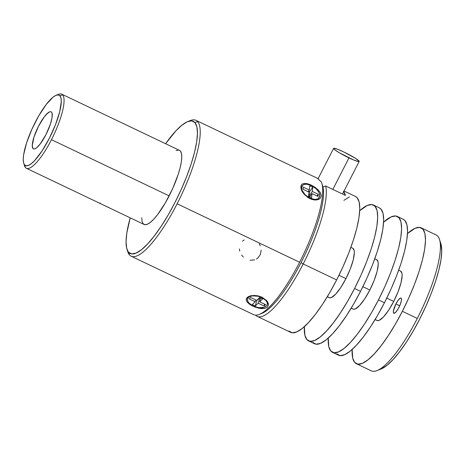 <?xml version="1.0" encoding="UTF-8"?>
<svg xmlns="http://www.w3.org/2000/svg" width="465" height="465" viewBox="0 0 465 465"><rect width="100%" height="100%" fill="white"/><g stroke="black" fill="none" stroke-linecap="round" stroke-linejoin="round"><path stroke-width="0.7" d="M189.052 121.127A75.278 19.053 115.5 0 1 195.98 120.325A75.278 19.053 115.5 0 1 197.654 121.609A75.278 19.053 115.5 0 1 177.13 203.775L299.605 262.248A75.278 19.053 -64.5 0 0 321.303 181.925L318.345 179.228L318.066 178.74L318.635 178.88M309.458 184.32L315.16 187.354L319.664 191.679L321.088 194.771L321.158 196.213L319.967 198.555L317.304 199.834L315.59 200.008L311.8 199.386L307.964 197.555L303.203 193.091L302.093 191.365L300.884 187.976L301.198 185.256L301.919 184.314L304.308 183.408L309.458 184.32M332.853 189.406L348.977 157.885A14.363 1.505 -152.9 0 1 333.603 148.382A14.363 1.505 -152.9 0 1 343.798 151.962L355.376 158.257L359.195 161.372L358.253 161.547L353.58 159.948L339.351 152.787L334.591 149.631L333.847 148.94L333.812 148.259L337.265 149.137L343.798 151.962A14.363 1.505 -152.9 0 1 359.178 161.465A14.363 1.505 -152.9 0 1 348.977 157.885L332.853 189.406M319.455 180.327L321.303 181.925A75.278 19.053 115.5 0 1 321.827 183.303A75.278 19.053 115.5 0 1 299.605 262.248A75.278 19.053 115.5 0 1 259.226 314.439L261.749 313.445A73.22 18.53 -64.5 0 0 301.029 262.679L303.192 263.957A75.278 19.053 -64.5 0 0 325.68 185.983L322.943 186.977A73.22 18.53 115.5 0 1 301.029 262.679A73.22 18.53 115.5 0 1 260.534 313.852M318.066 178.74L318.345 179.228M126.939 249.089L127.753 251.67A75.278 19.053 -64.5 0 0 129.45 254.896L128.584 252.222A73.22 18.53 115.5 0 1 126.939 249.089A73.22 18.53 115.5 0 1 130.223 217.841L126.84 232.907L126.056 241.509L126.649 248.031L129.45 254.896A75.278 19.053 -64.5 0 0 177.13 203.775A75.278 19.053 -64.5 0 0 197.654 121.609A75.278 19.053 -64.5 0 0 190.354 120.54L187.831 121.534A73.22 18.53 115.5 0 1 194.934 122.574L197.654 121.609L194.934 122.574L196.869 126.765L197.462 133.286L196.678 141.889L194.556 152.235L191.173 163.936L186.657 176.537L181.187 189.557L174.968 202.496L168.243 214.853L161.268 226.153L154.31 235.964L147.643 243.91L141.517 249.688L136.169 253.065L131.798 253.925L128.584 252.222A73.22 18.53 115.5 0 0 174.968 202.496A73.22 18.53 115.5 0 0 194.934 122.574L191.72 120.871L187.354 121.731L182.001 125.108L175.875 130.886L165.598 143.732A73.22 18.53 115.5 0 1 187.831 121.534M343.751 191.603A75.278 19.053 115.5 0 1 345.396 195.393L325.68 185.983A75.278 19.053 115.5 0 1 303.192 263.957A75.278 19.053 115.5 0 1 257.186 316.369A75.278 19.053 115.5 0 1 255.57 315.142A75.278 19.053 -64.5 0 0 303.192 263.957L301.029 262.679A73.22 18.53 -64.5 0 0 322.943 186.977A73.22 18.53 -64.5 0 0 322.495 185.442M288.968 331.051L292.276 332.795L296.763 331.917L302.262 328.441L308.557 322.507L315.415 314.34L322.565 304.25L329.737 292.63L336.648 279.93L303.192 263.957L336.648 279.93A75.278 19.053 -64.5 0 0 355.504 196.474L344.053 191.01M23.721 163.215L24.535 165.802A41.06 10.393 -64.5 0 0 25.459 167.557A41.06 10.393 -64.5 0 0 51.47 139.674L169.167 195.864A41.06 10.393 -64.5 0 0 179.449 150.346L61.752 94.157A41.06 10.393 115.5 0 1 62.665 94.86A41.06 10.393 115.5 0 1 51.47 139.674A41.06 10.393 -64.5 0 0 62.665 94.86A41.06 10.393 -64.5 0 0 58.683 94.273L56.155 95.267A39.008 9.875 115.5 0 1 59.939 95.819L62.665 94.86L59.939 95.819L60.973 98.051L61.287 101.527L59.741 111.623L55.533 124.568L49.307 138.396L42.007 150.997L34.747 160.46L31.486 163.535L28.632 165.337L26.307 165.79L24.599 164.889A39.008 9.875 115.5 0 1 23.721 163.215A39.008 9.875 115.5 0 1 33.358 126.102A39.008 9.875 115.5 0 1 56.155 95.267M57.34 94.936A41.06 10.393 115.5 0 1 61.752 94.157M108.618 207.53L144.069 224.45A41.06 10.393 -64.5 0 0 169.167 195.864L51.47 139.674A41.06 10.393 115.5 0 1 26.371 168.26A41.06 10.393 115.5 0 1 25.459 167.557L23.564 162.651L23.25 159.181L23.669 154.601L26.598 142.854L31.922 129.2L38.816 115.727L46.238 104.48L53.051 97.173L55.905 95.372L58.23 94.918L59.939 95.819A39.008 9.875 115.5 0 1 49.307 138.396A39.008 9.875 115.5 0 1 24.599 164.889L25.459 167.557A41.06 10.393 115.5 0 1 24.209 164.343M328.592 297.199L329.795 297.832L331.429 297.513L335.718 294.089L340.81 287.451L345.931 278.611L338.973 275.286L345.931 278.611A27.371 6.929 -64.5 0 0 352.79 248.264L350.883 247.351M51.162 111.85A20.53 5.196 -64.5 0 0 51.121 111.833A20.53 5.196 115.5 0 1 45.971 134.588A20.53 5.196 115.5 0 1 33.422 148.881A20.53 5.196 115.5 0 1 38.566 126.12L38.572 126.125A20.53 5.196 -64.5 0 0 33.428 148.881A20.53 5.196 -64.5 0 0 33.468 148.899M373.424 205.03A75.278 19.053 115.5 0 0 359.712 210.709L367.303 205.454L371.797 204.577L375.098 206.321L377.092 210.633L377.696 217.335L376.894 226.176L374.709 236.819L371.233 248.845L366.589 261.801L360.968 275.187L354.574 288.486L360.549 291.34A75.278 19.053 -64.5 0 0 379.399 207.884L373.424 205.03A75.278 19.053 115.5 0 1 354.574 288.486A75.278 19.053 115.5 0 1 308.568 340.897A75.278 19.053 115.5 0 1 304.354 326.663L304.9 335.3L306.894 339.607L310.196 341.356L314.683 340.473L320.182 336.997L326.482 331.063L333.341 322.896L340.49 312.805L347.657 301.186L354.574 288.486L360.549 291.34L366.943 278.041L372.564 264.655L377.208 251.699L380.684 239.667L382.869 229.03L383.672 220.189L383.067 213.482L381.073 209.174L379.318 207.843M352.493 308.609L353.696 309.242L355.324 308.923L359.614 305.499L364.711 298.861L369.832 290.015L362.874 286.696L369.832 290.015A27.371 6.929 -64.5 0 0 376.685 259.673L374.778 258.761M397.325 216.44A75.278 19.053 115.5 0 0 383.608 222.119L391.204 216.864L395.692 215.981L398.999 217.73L400.993 222.038L401.597 228.745L400.795 237.586L398.61 248.223L395.128 260.255L390.49 273.211L384.863 286.597L378.469 299.896L384.445 302.744A75.278 19.053 -64.5 0 0 403.3 219.294L397.325 216.44A75.278 19.053 115.5 0 1 378.469 299.896A75.278 19.053 115.5 0 1 332.463 352.307A75.278 19.053 115.5 0 1 328.255 338.072L328.796 346.704L330.789 351.017L334.097 352.761L338.584 351.883L344.083 348.407L350.383 342.473L357.236 334.306L364.386 324.215L371.558 312.596L378.469 299.896L384.445 302.744L390.838 289.445L396.465 276.065L401.103 263.109L404.585 251.077L406.765 240.44L407.573 231.593L406.962 224.891L404.969 220.584L403.219 219.253M376.388 320.013L377.592 320.652L379.225 320.333L383.515 316.909L388.606 310.271L393.727 301.425L386.77 298.106L393.727 301.425A27.371 6.929 -64.5 0 0 400.586 271.078L398.679 270.171M417.308 318.432A75.278 19.053 -64.5 0 0 437.832 236.272A75.278 19.053 -64.5 0 0 436.158 234.982A75.278 19.053 115.5 0 1 437.832 236.272A75.278 19.053 115.5 0 1 439.53 239.492A75.278 19.053 115.5 0 1 417.308 318.432A75.278 19.053 115.5 0 1 376.923 370.628A75.278 19.053 115.5 0 1 371.297 370.843A75.278 19.053 -64.5 0 0 417.308 318.432L402.37 311.306L417.308 318.432M407.509 233.529A75.278 19.053 115.5 0 1 421.22 227.85A75.278 19.053 115.5 0 1 402.37 311.306A75.278 19.053 115.5 0 1 356.364 363.711A75.278 19.053 115.5 0 1 352.156 349.477L352.697 358.114L354.69 362.427L357.992 364.171L362.479 363.293L367.978 359.817L374.279 353.882L381.137 345.71L388.287 335.625L395.453 324.006L402.37 311.306L408.764 298.007L414.385 284.621L419.029 271.665L422.505 259.633L424.69 248.996L425.492 240.155L424.888 233.447L422.894 229.14L419.593 227.391L415.1 228.274L407.509 233.529M395.913 303.924L399.737 305.749L395.913 303.924A8.417 2.127 115.5 0 1 401.057 298.065A8.417 2.127 115.5 0 1 398.953 307.394A8.417 2.127 115.5 0 1 393.809 313.253A8.417 2.127 115.5 0 1 395.913 303.924L393.419 310.887L393.396 312.625L393.989 313.305L395.808 312.154L398.18 308.812L400.295 304.412L401.446 300.431L401.469 298.693L400.877 298.013L400.371 298.112L398.29 300.076L395.913 303.924M260.278 245.787L259.249 243.852M256.447 259.034L258.075 257.808L260.417 254.343L261.185 250.077M250.071 260.272L254.605 259.871M309.696 198.532L309.952 198.183A10.265 5.871 -144 0 1 302.366 185.768A10.265 5.871 -144 0 1 311.393 185.43A10.265 5.871 -144 0 1 318.973 197.84A10.265 5.871 -144 0 1 309.952 198.183L309.696 198.532M302.366 185.768L302.041 186.221A10.265 5.871 36 0 0 301.808 190.807A10.265 5.871 36 0 1 302.215 186.006M318.973 197.84L318.641 198.299A10.265 5.871 36 0 1 314.183 199.921A10.265 5.871 36 0 0 318.798 198.061M317.304 199.834L313.741 199.857L309.859 198.613L304.587 194.748L301.582 190.325L300.843 186.494L301.919 184.314L302.971 183.698M319.967 198.555L318.781 199.346M319.664 191.679L320.583 193.242L321.158 196.213M304.308 183.408L307.609 183.745L311.387 185.134L315.16 187.354L318.415 190.15M247.659 298.693A10.265 5.522 -164.1 0 1 250.466 295.839A10.265 5.522 -164.1 0 0 247.729 298.408L247.566 298.966A10.265 5.522 15.9 0 1 261.847 297.559L261.964 297.158L261.847 297.559A10.265 5.522 15.9 0 1 267.311 304.592A10.265 5.522 15.9 0 1 253.03 305.999A10.265 5.522 15.9 0 1 247.566 298.966M267.375 304.308A10.265 5.522 -164.1 0 0 266.381 300.262A10.265 5.522 -164.1 0 1 267.468 304.034L267.311 304.592M246.345 300.681L246.404 298.46L248.287 296.658L253.675 295.432L257.994 295.845L262.12 297.234L266.829 300.774L268.34 303.581L268.479 304.935L267.427 307.191L264.788 308.452L258.993 308.254L252.803 306.156L249.345 304.122L246.973 301.843L246.142 299.536L247.124 297.484L249.874 296.002M266.631 300.535L267.776 302.169L268.479 304.935M102.323 204.519L109.74 207.989M100.149 202.909L100.144 203.211M249.815 296.025L251.757 295.589M255.738 299.931L256.843 300.46L259.778 297.647L260.72 298.094L259.778 297.647L258.197 303.192L255.262 306.005L252.274 304.581L255.209 301.768L249.24 298.914L250.705 297.507L256.68 300.361L259.621 297.548L262.609 298.972L259.668 301.785L260.726 298.077L259.668 301.785L265.643 304.639L264.172 306.046L258.197 303.192L259.778 297.647L256.843 300.46L255.262 306.005L256.843 300.46L255.738 299.931L255.209 301.768L255.738 299.913M264.701 304.191L264.172 306.046L264.701 304.191M261.847 297.559L266.085 300.646L267.34 302.988L267.09 305.15L266.404 306.057L264.033 307.348L258.755 307.661L253.03 305.999L248.798 302.913L247.543 300.564L247.473 299.443L248.479 297.501L249.513 296.757L252.437 295.874L258.081 296.24L261.847 297.559M265.643 304.639L259.668 301.785L262.609 298.972L259.621 297.548L256.68 300.361L250.705 297.507L249.24 298.914L255.209 301.768L252.274 304.581L255.262 306.005L258.197 303.192L264.172 306.046L265.643 304.639M309.952 196.463L308.981 195.998L309.463 191.749L308.411 191.243L309.463 191.749L312.765 187.203L312.282 191.458L308.981 195.998L309.463 191.749L312.765 187.203L309.777 185.779L312.765 187.203L312.282 191.458L318.258 194.306L318.019 196.433L312.044 193.58L311.562 197.834L308.574 196.404L309.056 192.155L303.081 189.302L303.325 187.18L309.295 190.028L309.777 185.779L309.295 190.028L308.086 191.69L309.295 190.028L303.325 187.18L303.081 189.302L309.056 192.155L308.574 196.404L311.562 197.834L312.044 193.58L309.626 196.91L312.044 193.58L318.019 196.433L318.258 194.306L317.049 195.968L318.258 194.306L312.282 191.458L308.981 195.998L309.952 196.463M311.393 185.43L316.252 188.883L318.525 191.818L319.228 193.318L319.635 196.085L318.676 198.2L317.723 198.904L315.049 199.485L309.952 198.183L305.092 194.73L302.116 190.295L301.709 187.529L302.669 185.413L303.622 184.704L306.29 184.128L311.393 185.43M241.614 255.053L243.329 257.006M239.405 248.926L239.748 251.083M244.241 239.928L242.521 241.184M381.085 368.989L386.851 365.461L392.861 359.794L399.406 351.999L406.23 342.368L413.077 331.278L419.674 319.153L425.777 306.458L431.148 293.682L435.577 281.313L438.896 269.834L440.983 259.679L441.75 251.24L440.861 243.724M376.923 370.628L381.131 368.972A71.854 18.187 -64.5 0 0 423.127 312.172A71.854 18.187 -64.5 0 0 440.89 243.805A71.854 18.187 -64.5 0 0 440.088 241.905M375.092 319.577L376.999 320.484A27.371 6.929 -64.5 0 0 393.727 301.425L398.098 291.724L401.051 282.639L402.138 275.553L401.917 273.118L400.557 271.066M336.765 353.865L340.072 355.615L344.559 354.737L350.058 351.261L356.353 345.326L363.212 337.154L370.361 327.069L377.534 315.45L384.445 302.744A75.278 19.053 -64.5 0 1 338.439 355.155L332.463 352.307M351.197 308.167L353.104 309.074A27.371 6.929 -64.5 0 0 369.832 290.015L374.203 280.314L377.156 271.229L378.243 264.143L378.022 261.708L376.656 259.656M312.869 342.461L316.171 344.205L320.658 343.327L326.157 339.851L332.458 333.917L339.316 325.744L346.466 315.659L353.632 304.04L360.549 291.34A75.278 19.053 -64.5 0 1 314.538 343.745L308.568 340.897M33.875 149.009L32.974 148.533M32.259 145.528L32.968 148.527L33.869 149.003L35.096 148.765L36.596 147.818L40.182 143.97L45.971 134.588L50.516 123.777L52.057 117.593L52.115 113.355L51.569 112.181L50.668 111.705L49.447 111.943L46.227 114.506L44.355 116.738L38.566 126.12A20.53 5.196 115.5 0 1 51.115 111.827A20.53 5.196 -64.5 0 0 38.572 126.125L34.021 136.931L32.259 145.528L34.026 136.937L38.572 126.125L44.361 116.738L47.953 112.89L49.453 111.943M50.673 111.705L51.574 112.181M327.296 296.757L329.203 297.664A27.371 6.929 -64.5 0 0 345.931 278.611L350.302 268.904L353.255 259.819L354.342 252.733L354.121 250.298L352.761 248.246M257.186 316.369L290.642 332.341A75.278 19.053 -64.5 0 0 336.648 279.93L343.042 266.631L348.669 253.245L353.307 240.289L356.789 228.263L358.968 217.62L359.776 208.779L359.166 202.072L357.172 197.765L355.423 196.439M349.384 196.898L343.885 200.374M26.371 168.26L109.083 207.745M343.432 191.208L345.396 195.393L325.68 185.983L322.943 186.977A73.22 18.53 -64.5 0 0 322.646 185.89L321.827 183.303M141.738 217.742L142.069 221.398L143.156 223.746L144.958 224.7L147.411 224.223L150.41 222.328L153.845 219.091L157.583 214.632L165.395 202.792L172.655 188.61L178.252 174.241L180.147 167.679L181.338 161.878L181.78 157.054L181.449 153.398L180.362 151.049L179.403 150.323M178.56 150.096L176.113 150.573M131.124 256.186L253.599 314.654A75.278 19.053 -64.5 0 0 299.605 262.248L177.13 203.775A75.278 19.053 115.5 0 1 131.124 256.186A75.278 19.053 115.5 0 1 129.45 254.896A75.278 19.053 115.5 0 1 127.387 250.292M253.675 295.432L257.994 295.845L262.12 297.234L266.829 300.774M264.788 308.452L261.068 308.574L254.797 307.01L249.345 304.122L246.973 301.843M195.98 120.325L318.461 178.793M318.06 178.752L333.603 148.382M421.22 227.85L436.158 234.982M313.892 199.898L314.503 199.956M439.53 239.492L440.89 243.805M356.364 363.711L371.297 370.843M342.519 194.021L359.172 161.471"/></g></svg>
